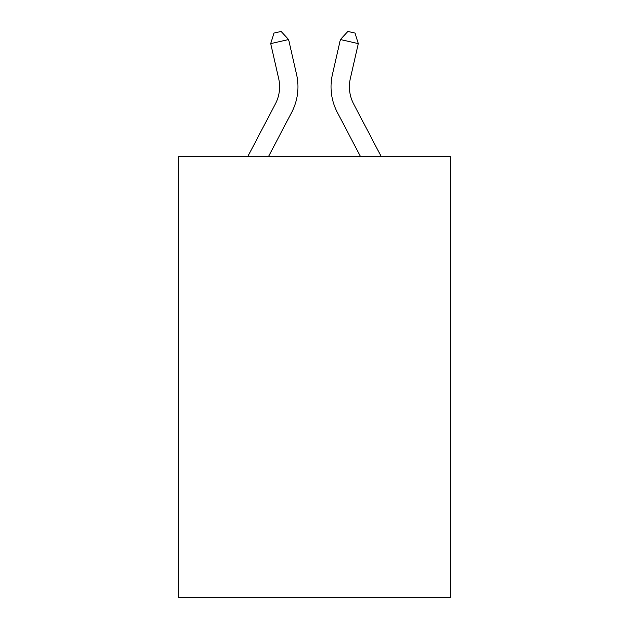 <?xml version="1.0" encoding="UTF-8"?>
<svg xmlns="http://www.w3.org/2000/svg" width="629" height="629" viewBox="0 0 629 629"><rect width="100%" height="100%" fill="white"/><g stroke="black" fill="none" stroke-linecap="round" stroke-linejoin="round"><path stroke-width="0.94" d="M450.419 156.739L450.419 597.55L178.581 597.55L178.581 156.739L450.419 156.739M247.7 156.739L275.408 103.84A36.734 36.734 0 0 0 278.686 78.633L270.706 43.621L288.609 39.541L296.589 74.552A55.1 55.1 0 0 1 291.675 112.363L268.434 156.739M381.3 156.739L353.592 103.84A36.734 36.734 0 0 1 350.314 78.633L358.294 43.621L340.391 39.541L332.411 74.552A55.1 55.1 0 0 0 337.325 112.363L360.566 156.739M340.391 39.541L332.411 74.552L340.391 39.541L332.411 74.552L340.391 39.541L332.411 74.552L340.391 39.541L332.411 74.552L340.391 39.541L332.411 74.552L340.391 39.541L332.411 74.552L340.391 39.541L332.411 74.552L340.391 39.541L332.411 74.552L340.391 39.541L332.411 74.552L340.391 39.541L347.884 31.45L355.047 33.085L358.294 43.621M275.408 103.84A36.734 36.734 0 0 0 278.686 78.633A36.734 36.734 0 0 1 275.408 103.84M270.706 43.621L273.953 33.085L281.116 31.45L288.609 39.541M353.592 103.84A36.734 36.734 0 0 1 350.314 78.633"/></g></svg>
